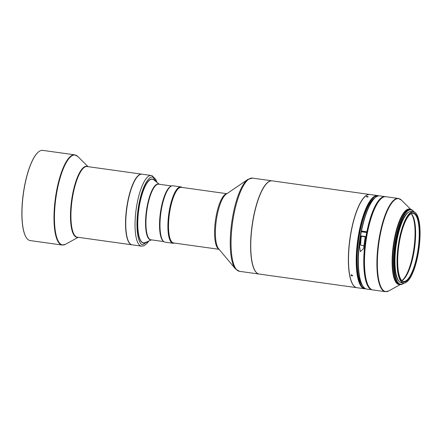 <?xml version="1.0" encoding="UTF-8"?>
<svg xmlns="http://www.w3.org/2000/svg" width="442" height="442" viewBox="0 0 442 442"><rect width="100%" height="100%" fill="white"/><g stroke="black" fill="none" stroke-linecap="round" stroke-linejoin="round"><path stroke-width="0.66" d="M154.192 180.104A32.294 9.321 97.9 0 0 152.258 179.027A32.294 9.321 97.9 0 0 138.805 208.06A32.294 9.321 97.9 0 0 143.33 242.989A32.294 9.321 97.9 0 0 145.484 242.481M141.423 246.133A35.669 10.299 97.9 0 1 140.899 246.012A35.669 10.299 97.9 0 1 136.423 207.552A35.669 10.299 97.9 0 1 151.286 175.48L141.998 174.187A35.669 10.299 97.9 0 0 138.694 175.397A35.669 10.299 97.9 0 0 127.141 206.259A35.669 10.299 97.9 0 0 129.291 242.768A35.669 10.299 97.9 0 0 131.617 244.719A35.669 10.299 97.9 0 0 132.141 244.84L141.423 246.133L143.727 245.857L146.899 243.548L148.799 241.039M138.655 175.43A35.592 10.277 97.9 0 0 138.622 175.463A35.592 10.277 97.9 0 0 126.821 208.083A35.592 10.277 97.9 0 0 129.235 242.686A35.592 10.277 97.9 0 0 129.263 242.724M38.421 151.982A45.382 13.1 97.9 0 0 38.344 152.042A45.382 13.1 97.9 0 0 23.299 193.635A45.382 13.1 97.9 0 0 26.382 237.757A45.382 13.1 97.9 0 0 26.437 237.835M74.726 154.833L42.714 150.368A45.537 13.144 97.9 0 0 42.04 150.33A45.537 13.144 97.9 0 0 38.493 151.915A45.537 13.144 97.9 0 0 23.398 193.646A45.537 13.144 97.9 0 0 26.492 237.918A45.537 13.144 97.9 0 0 30.122 240.564L62.14 245.034L65.455 244.321A45.399 13.105 -82.1 0 1 63.239 244.99A45.399 13.105 -82.1 0 1 55.559 200.475A45.399 13.105 -82.1 0 1 74.449 154.993A45.399 13.105 -82.1 0 1 77.72 156.424L74.726 154.833A45.537 13.144 97.9 0 0 74.052 154.799A45.537 13.144 97.9 0 0 55.256 199.265A45.537 13.144 97.9 0 0 62.14 245.034M141.893 174.17A35.669 10.299 97.9 0 0 141.783 174.154A35.669 10.299 97.9 0 0 141.258 174.126A35.669 10.299 97.9 0 0 126.534 208.961A35.669 10.299 97.9 0 0 131.92 244.807A35.669 10.299 97.9 0 0 132.031 244.824M385.916 196.729A47.056 13.586 97.9 0 0 366.672 236.824A47.056 13.586 97.9 0 0 370.368 288.637A47.056 13.586 97.9 0 0 371.158 289.261L370.435 289.162A47.056 13.586 -82.1 0 1 369.65 288.538A47.056 13.586 -82.1 0 1 366.722 232.52L361.324 231.768A47.056 13.586 97.9 0 0 363.037 286.35A47.056 13.586 97.9 0 0 364.252 287.786A47.056 13.586 97.9 0 0 366.788 289.085L385.319 291.67A47.056 13.586 97.9 0 1 382.783 290.372A47.056 13.586 97.9 0 1 379.087 238.558A47.056 13.586 97.9 0 1 398.325 198.464L385.916 196.729M385.197 196.629L379.8 195.878A47.056 13.586 97.9 0 0 375.44 197.48A47.056 13.586 97.9 0 0 361.473 231.039L366.866 231.79A47.056 13.586 -82.1 0 1 385.197 196.629A47.056 13.586 -82.1 0 1 385.551 196.696M361.324 231.768L361.059 231.807A46.675 13.475 97.9 0 0 362.76 285.941L363.037 286.35M403.889 283.123A37.57 10.846 97.9 0 1 398.607 283.189A37.57 10.846 97.9 0 1 396.325 238.177A37.57 10.846 97.9 0 1 413.043 210.851A37.57 10.846 97.9 0 1 413.85 211.768L413.734 211.591A37.946 10.956 97.9 0 0 412.756 210.431A37.946 10.956 97.9 0 0 410.706 209.386A37.946 10.956 97.9 0 0 395.192 241.719A37.946 10.956 97.9 0 0 398.17 283.504A37.946 10.956 97.9 0 0 400.22 284.554A37.946 10.956 97.9 0 0 403.734 283.261L403.9 283.123M408.618 212.193A35.592 10.277 97.9 0 0 395.645 245.597A35.592 10.277 97.9 0 0 398.971 281.283M416.425 213.906A36.051 10.409 97.9 0 0 416.342 213.784A36.051 10.409 97.9 0 0 415.414 212.679A36.051 10.409 97.9 0 0 413.469 211.685A36.051 10.409 97.9 0 0 399.369 238.907A36.051 10.409 97.9 0 0 401.557 282.101A36.051 10.409 97.9 0 0 403.502 283.095A36.051 10.409 97.9 0 0 406.844 281.869A36.051 10.409 97.9 0 0 406.955 281.769M413.469 211.685L411.38 211.398A36.051 10.409 97.9 0 0 397.286 238.614A36.051 10.409 97.9 0 0 401.413 282.803L403.502 283.095M415.066 232.558A35.172 10.155 -82.1 0 1 410.756 263.46M411.187 213.696A34.896 10.072 -82.1 0 1 413.966 248.155A34.896 10.072 -82.1 0 1 401.861 280.543M411.275 213.74A34.62 9.995 -82.1 0 1 414.264 248.2A34.62 9.995 -82.1 0 1 401.955 280.521M411.209 213.685A34.343 9.912 -82.1 0 1 413.425 254.951A34.343 9.912 -82.1 0 1 401.877 280.554M410.093 214.376A34.343 9.912 -82.1 0 1 413.088 213.359A34.343 9.912 -82.1 0 1 417.027 255.454A34.343 9.912 -82.1 0 1 403.596 281.383A34.343 9.912 -82.1 0 1 400.993 279.582M417.48 255.598A34.719 10.022 97.9 0 0 410.286 214.215A34.719 10.022 97.9 0 0 399.922 239.249A34.719 10.022 97.9 0 0 401.132 279.792A34.719 10.022 97.9 0 0 417.48 255.598M415.585 212.928A35.824 10.343 97.9 0 0 399.645 238.989A35.824 10.343 97.9 0 0 401.817 281.913A35.824 10.343 97.9 0 0 407.071 281.681A35.824 10.343 97.9 0 0 418.944 248.852A35.824 10.343 97.9 0 0 416.513 214.027A35.824 10.343 97.9 0 0 415.585 212.928M166.872 191.115A27.929 8.061 97.9 0 0 160.695 235.365M171.032 186.237A28.078 8.105 97.9 0 0 160.402 212.768A28.078 8.105 97.9 0 0 163.363 241.194M162.805 240.503L162.523 240.1A28.078 8.105 -82.1 0 1 160.617 212.801A28.078 8.105 -82.1 0 1 169.927 187.065L170.303 186.751A28.459 8.216 97.9 0 0 160.871 212.834A28.459 8.216 97.9 0 0 162.805 240.503A28.459 8.216 97.9 0 0 165.076 242.155L172.988 243.26A28.459 8.216 97.9 0 0 173.408 243.282A28.459 8.216 97.9 0 0 174.369 243.072M182.132 187.447A28.459 8.216 97.9 0 0 180.855 186.889L172.944 185.784A28.459 8.216 97.9 0 0 172.524 185.762A28.459 8.216 97.9 0 0 170.303 186.751M180.855 186.889A28.459 8.216 97.9 0 0 180.435 186.867A28.459 8.216 97.9 0 0 168.689 214.657A28.459 8.216 97.9 0 0 172.988 243.26M181.237 187.325A28.078 8.105 97.9 0 0 180.75 187.292A28.078 8.105 97.9 0 0 169.142 214.84A28.078 8.105 97.9 0 0 173.474 242.945M171.253 241.244A27.929 8.061 -82.1 0 1 171.198 241.161A27.929 8.061 -82.1 0 1 169.336 213.724A27.929 8.061 -82.1 0 1 178.557 188.414A27.929 8.061 -82.1 0 1 178.634 188.353M219.099 249.316L173.546 242.956A28.078 8.105 -82.1 0 1 171.308 241.321A28.078 8.105 -82.1 0 1 169.441 213.74A28.078 8.105 -82.1 0 1 178.706 188.292A28.078 8.105 -82.1 0 1 181.308 187.331L226.862 193.69M367.556 196.491C366.247 196.497 366.059 196.673 366.982 197.01C368.285 196.983 368.479 196.812 367.556 196.491L368.18 196.778M366.357 196.707L366.982 197.01M351.683 274.764L350.954 275.046L351.915 276.001L352.644 275.725L351.683 274.764M365.733 288.781A47.056 13.586 -82.1 0 1 364.633 288.781A47.056 13.586 -82.1 0 1 362.202 287.582A47.056 13.586 -82.1 0 1 358.363 235.879A47.056 13.586 -82.1 0 1 377.639 195.574A47.056 13.586 -82.1 0 1 378.7 195.878M364.633 288.781L356.932 287.709A47.056 13.586 -82.1 0 1 354.506 286.51A47.056 13.586 -82.1 0 1 353.18 284.974A47.056 13.586 -82.1 0 1 349.981 239.227A47.056 13.586 -82.1 0 1 365.578 196.104A47.056 13.586 -82.1 0 1 369.937 194.502L377.639 195.574M378.037 196.016A46.675 13.475 97.9 0 0 358.849 235.824A46.675 13.475 97.9 0 0 362.633 287.267A46.675 13.475 97.9 0 0 365.136 288.466M353.152 284.93A46.979 13.564 -82.1 0 1 353.125 284.891A46.979 13.564 -82.1 0 1 349.931 239.221A46.979 13.564 -82.1 0 1 365.506 196.165A46.979 13.564 -82.1 0 1 365.545 196.137M356.86 287.698A47.056 13.586 -82.1 0 1 356.788 287.687A47.056 13.586 -82.1 0 1 349.517 241.625A47.056 13.586 -82.1 0 1 368.368 194.535A47.056 13.586 -82.1 0 1 369.794 194.48A47.056 13.586 -82.1 0 1 369.866 194.491M356.788 287.687L259.172 274.062A47.056 13.586 -82.1 0 1 255.421 271.327A47.056 13.586 -82.1 0 1 252.227 225.586A47.056 13.586 -82.1 0 1 267.824 182.463A47.056 13.586 -82.1 0 1 270.753 180.916A47.056 13.586 -82.1 0 1 272.184 180.861L369.794 194.48M255.393 271.289A46.979 13.564 -82.1 0 1 255.365 271.25A46.979 13.564 -82.1 0 1 252.172 225.575A46.979 13.564 -82.1 0 1 267.747 182.524A46.979 13.564 -82.1 0 1 267.786 182.491M259.1 274.051A47.056 13.586 -82.1 0 1 259.029 274.046A47.056 13.586 -82.1 0 1 258.89 274.023A47.056 13.586 -82.1 0 1 252.117 225.321A47.056 13.586 -82.1 0 1 272.04 180.839A47.056 13.586 -82.1 0 1 272.112 180.85M374.617 208.784A45.327 13.083 97.9 0 0 367.308 232.199L361.55 231.393L361.473 231.039M374.805 198.01A45.327 13.083 97.9 0 0 358.534 240.42A45.327 13.083 97.9 0 0 362.573 285.665M363.965 245.686L360.639 245.249L360.981 238.752A45.327 13.083 -82.1 0 1 361.379 236.299L365.197 236.829M366.722 232.52L367.158 232.928A45.327 13.083 97.9 0 0 365.341 275.25M375.44 197.48L375.065 197.795A46.675 13.475 97.9 0 0 361.208 231.078M359.556 245.912L360.341 251.697L363.578 248.514L363.871 246.514A47.056 13.586 -82.1 0 1 365.258 236.492L360.937 235.89A47.056 13.586 97.9 0 0 359.556 245.912L360.981 238.752M370.518 288.77L370.435 289.162M366.866 231.79L367.308 232.199M360.937 235.89L361.379 236.299M87.66 166.601A35.808 10.337 97.9 0 0 86.256 166.314A35.808 10.337 97.9 0 0 71.355 202.187A35.808 10.337 97.9 0 0 77.416 237.293A35.808 10.337 97.9 0 0 77.798 237.255M141.783 174.154L87.179 166.535A35.669 10.299 97.9 0 0 86.649 166.507A35.669 10.299 97.9 0 0 71.924 201.342A35.669 10.299 97.9 0 0 77.317 237.188L131.92 244.807M410.364 209.337A38.084 10.995 97.9 0 0 394.165 239.94A38.084 10.995 97.9 0 0 396.877 283.46A38.084 10.995 97.9 0 0 399.877 284.504M400.297 284.56L388.728 290.935A46.918 13.542 -82.1 0 1 383.22 290.295A46.918 13.542 -82.1 0 1 380.374 234.078A46.918 13.542 -82.1 0 1 401.253 199.95A46.918 13.542 -82.1 0 1 401.408 200.099L410.789 209.398M410.706 209.386L409.856 209.265A37.946 10.956 97.9 0 0 394.336 241.603A37.946 10.956 97.9 0 0 397.319 283.388A37.946 10.956 97.9 0 0 399.364 284.433L400.22 284.554M171.562 185.972L158.722 184.181A28.078 8.105 97.9 0 0 146.971 209.773A28.078 8.105 97.9 0 0 150.341 239.63A28.078 8.105 97.9 0 0 150.96 239.802L163.8 241.597M142.722 242.835A32.255 9.31 97.9 0 0 143.142 242.929L142.888 242.89M159.048 184.226A28.183 8.138 97.9 0 0 158.998 184.203A28.183 8.138 97.9 0 0 146.755 208.618A28.183 8.138 97.9 0 0 149.96 239.68A28.183 8.138 97.9 0 0 151.286 239.846M151.468 239.873L145.18 242.614A32.156 9.282 -82.1 0 1 142.805 242.675A32.156 9.282 -82.1 0 1 139.147 207.243A32.156 9.282 -82.1 0 1 153.114 179.386A32.156 9.282 -82.1 0 1 153.938 179.894L159.236 184.253M219.028 249.227A28.078 8.105 -82.1 0 1 215.503 220.166A28.078 8.105 -82.1 0 1 226.768 193.756M235.431 268.858L218.558 248.664A28.437 8.21 -82.1 0 1 216.287 220.569A28.437 8.21 -82.1 0 1 226.16 194.171L247.923 179.364A46.697 13.481 97.9 0 0 231.702 222.718A46.697 13.481 97.9 0 0 235.431 268.858L239.476 271.316A47.056 13.586 -82.1 0 1 239.337 271.294A47.056 13.586 -82.1 0 1 232.558 222.597A47.056 13.586 -82.1 0 1 252.481 178.109L272.04 180.839M153.938 179.894L152.059 179.038A32.255 9.31 97.9 0 0 151.628 179.01M148.44 241.194L142.573 244.719C139.578 245.161 134.55 232.884 138.285 207.895C142.28 182.988 150.44 175.032 153.015 177.303L156.678 182.154M247.923 179.364L252.481 178.109M239.476 271.316L259.029 274.046M145.18 242.614L143.142 242.929M401.408 200.099L398.325 198.464M388.728 290.935L385.319 291.67M88.041 166.656L77.72 156.424M78.179 237.31L65.455 244.321M156.982 182.402L155.838 179.463L152.048 175.656L151.286 175.48"/></g></svg>
